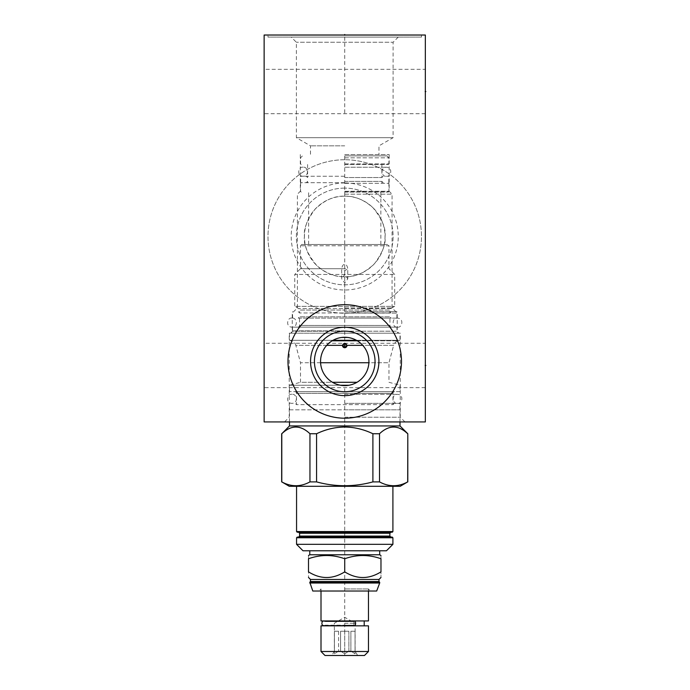 <?xml version="1.0" encoding="UTF-8"?>
<svg xmlns="http://www.w3.org/2000/svg" width="690" height="690" viewBox="0 0 690 690"><rect width="100%" height="100%" fill="white"/><g stroke="black" fill="none" stroke-linecap="round" stroke-linejoin="round"><path stroke-width="0.52" stroke-dasharray="3.45 2.59" d="M264.132 35.026L264.132 421.935L425.342 421.935L425.342 35.026L264.132 35.026M344.733 159.744A76.737 76.737 0 0 0 267.996 236.48A76.737 76.737 0 0 0 344.733 313.217A76.737 76.737 0 0 0 421.469 236.48A76.737 76.737 0 0 0 344.733 159.744A76.737 76.737 0 0 1 421.469 236.48A76.737 76.737 0 0 1 344.733 313.217A76.737 76.737 0 0 1 267.996 236.48A76.737 76.737 0 0 1 344.733 159.744M264.132 343.266L264.132 387.633L264.132 343.266L425.342 343.266L425.342 387.633L425.342 343.266M264.132 69.336L264.132 113.703L264.132 69.336L425.342 69.336L425.342 113.703L425.342 69.336M267.996 35.026L421.469 35.026L267.996 35.026L267.996 37.096L421.469 37.096L267.996 37.096M344.733 421.935L284.504 421.935L344.733 421.935M287.989 361.448A56.744 56.744 0 0 1 344.733 304.704A56.744 56.744 0 0 1 401.485 361.448A56.744 56.744 0 0 1 344.733 418.2A56.744 56.744 0 0 1 287.989 361.448M314.424 361.448A30.308 30.308 0 0 0 344.733 391.756A30.308 30.308 0 0 0 375.041 361.448A30.308 30.308 0 0 0 344.733 331.14A30.308 30.308 0 0 0 314.424 361.448M320.6 362.897L320.6 359.999M320.729 358.55L320.945 357.11M321.255 355.661L321.652 354.229M322.152 352.814L322.739 351.408M324.197 348.683L325.068 347.38M326.025 346.13L327.069 344.94M328.19 343.818L329.372 342.775M330.622 341.817L331.916 340.946M333.253 340.17L334.271 339.653M334.624 339.48L336.03 338.894M337.453 338.393L338.885 337.988M340.343 337.669L341.8 337.445M347.674 337.445L349.131 337.669M350.58 337.988L352.021 338.393M353.444 338.894L354.841 339.48M355.341 339.713L356.221 340.17M357.558 340.946L358.852 341.817M360.102 342.775L361.284 343.818M362.405 344.94L363.44 346.13M364.406 347.38L365.269 348.683M366.054 350.028L366.295 350.503M366.735 351.408L367.322 352.814M367.813 354.229L368.219 355.661M368.52 357.11L368.745 358.55M368.874 359.999L368.874 362.897M344.733 385.632L343.266 385.589M341.8 385.451L340.343 385.227M338.885 384.916L337.453 384.511M336.03 384.011L334.624 383.416M334.245 383.235L333.253 382.734M331.916 381.95L330.622 381.087M329.372 380.121L328.19 379.086M327.069 377.965L326.025 376.774M325.068 375.515L324.197 374.213M322.739 371.496L322.152 370.09M321.652 368.667L321.255 367.235M320.945 365.795L320.729 364.346M344.733 333.21L400.26 333.21L344.733 333.21M344.733 417.226L400.26 417.226L344.733 417.226M368.745 364.346L368.52 365.795M368.219 367.235L367.813 368.667M367.322 370.09L366.735 371.496M366.295 372.41L366.054 372.867M365.269 374.213L364.406 375.515M363.44 376.774L362.405 377.965M361.284 379.086L360.102 380.121M358.852 381.087L357.558 381.95M356.221 382.734L355.315 383.192M354.841 383.416L353.444 384.011M352.021 384.511L350.58 384.916M349.131 385.227L347.674 385.451M344.733 330.864L292.241 330.864L344.733 330.864M344.733 313.088L397.224 313.088L344.733 313.088M344.733 307.93L392.067 307.93L344.733 307.93M344.733 196.176C354.47 195.839 363.88 199.686 372.971 207.716C382.096 218.98 386.124 228.571 385.037 236.48C386.021 243.656 382.553 252.661 374.644 263.494C365.165 272.766 355.195 277.199 344.733 276.785A40.305 40.305 0 0 0 385.037 236.48A40.305 40.305 0 0 0 344.733 196.176A40.305 40.305 0 0 0 304.437 236.48A40.305 40.305 0 0 0 344.733 276.785C335.004 277.121 325.594 273.274 316.503 265.236C307.369 253.972 303.35 244.389 304.437 236.48C303.453 229.304 306.921 220.291 314.83 209.467C324.3 200.195 334.271 195.762 344.733 196.176M344.733 194.175L392.067 194.175L344.733 194.175M344.733 191.277L389.169 191.277L344.733 191.277M344.733 154.586L389.169 154.586L344.733 154.586M344.733 145.84L310.491 145.84L344.733 145.84M291.214 37.096L398.259 37.096L291.214 37.096L296.372 42.254L296.372 137.689L310.491 145.84L310.491 154.586M398.259 37.096L393.102 42.254L296.372 42.254L393.102 42.254L393.102 137.689L296.372 137.689L393.102 137.689L378.974 145.84L378.974 154.586M421.469 35.026L421.469 37.096M344.733 188.111A48.36 48.36 0 0 0 296.372 236.48A48.36 48.36 0 0 0 344.733 284.841A48.36 48.36 0 0 0 393.102 236.48A48.36 48.36 0 0 0 344.733 188.111A48.36 48.36 0 0 1 393.102 236.48A48.36 48.36 0 0 1 344.733 284.841A48.36 48.36 0 0 1 296.372 236.48A48.36 48.36 0 0 1 344.733 188.111M344.733 182.954A53.518 53.518 0 0 0 291.214 236.48A53.518 53.518 0 0 0 344.733 289.998A53.518 53.518 0 0 0 398.259 236.48A53.518 53.518 0 0 0 344.733 182.954M425.342 387.633L264.132 387.633M425.342 113.703L264.132 113.703M309.784 554.777L379.69 554.777M344.733 550.775L379.69 550.775L344.733 550.775M303.014 550.775L386.46 550.775M296.562 544.332L392.903 544.332M297.209 537.105L392.265 537.105M298.563 537.105L344.733 537.105M392.265 532.206L298.563 532.206M297.209 532.206L344.733 532.206M296.562 486.295L392.903 486.295L296.562 486.295M289.282 486.295L400.191 486.295M281.667 433.734L281.787 481.896C291.171 486.993 300.564 486.993 309.957 481.896L316.572 481.896C335.349 486.993 354.125 486.993 372.902 481.896L379.517 481.896C388.91 486.993 398.294 486.993 407.687 481.896L407.799 481.896M289.472 425.937L400.002 425.937M281.787 433.734C291.171 424.842 300.564 424.842 309.957 433.734L316.572 433.734C335.349 424.842 354.125 424.842 372.902 433.734L379.517 433.734C388.91 424.842 398.294 424.842 407.687 433.734L407.799 433.734M309.957 433.734L309.957 481.896M407.687 433.734L407.687 481.896M289.472 421.935L289.472 409.817L400.002 409.817L289.472 409.817M400.002 421.935L400.002 409.817M344.733 409.817L399.933 409.817L344.733 409.817M344.733 403.365L399.933 403.365L344.733 403.365M394.257 403.365L392.972 404.651L296.502 404.651L392.972 404.651L392.972 393.309L296.502 393.309L392.972 393.309A1.673 1.673 0 0 1 394.646 391.627L294.828 391.627A1.673 1.673 0 0 1 296.502 393.309L296.502 404.651L295.208 403.365M400.002 391.627L289.472 391.627L400.002 391.627L400.002 385.244L388.97 382.295L388.97 362.742L368.883 362.742M294.828 391.627L394.646 391.627M289.472 391.627L289.472 385.244L340.429 385.244M349.045 385.244L289.472 385.244L300.495 382.295L356.997 382.295M320.591 362.742L300.495 362.742L300.495 382.295L332.468 382.295M332.183 340.782L398.19 340.782C395.862 341.49 394.344 343.008 393.636 345.345L295.838 345.345L300.495 362.742L388.97 362.742L393.636 345.345L362.776 345.345M342.481 345.345A2.26 2.26 0 0 1 344.733 343.197L344.733 334.236M346.992 345.345A2.26 2.26 0 0 0 344.733 343.197L344.733 155.871L386.969 155.871L344.733 155.871M326.698 345.345L295.838 345.345C295.13 343.008 293.612 341.49 291.275 340.782L289.472 340.299L400.002 340.299L400.002 333.21L289.472 333.21L400.002 333.21M357.291 340.782L398.19 340.782L400.002 340.299L356.454 340.299M289.472 333.21L289.472 340.299L333.011 340.299M398.13 333.21L291.344 333.21L398.13 333.21L396.966 331.191L396.966 327.146L292.5 327.146L396.966 327.146M291.344 333.21L292.5 331.191L396.966 331.191L292.5 331.191L292.5 327.146M391.618 327.146L297.856 327.146L391.618 327.146A1.673 1.673 90 0 1 389.936 325.464L389.936 316.831L299.529 316.831L389.936 316.831L391.23 318.116L344.733 318.116L391.23 318.116M298.244 318.116L344.733 318.116L298.244 318.116L299.529 316.831L299.529 325.464L389.936 325.464L299.529 325.464A1.673 1.673 -90 0 1 297.856 327.146M344.733 318.116L397.483 318.116L344.733 318.116M344.733 311.664L396.905 311.664L344.733 311.664M391.23 311.664L389.936 312.958L299.529 312.958L389.936 312.958L389.936 310.06L299.529 310.06L389.936 310.06A1.673 1.673 90 0 1 390.781 308.603L394.714 306.334L394.714 274.456L388.97 268.721L388.97 245.761L300.495 245.761L388.97 245.761L387.685 244.476L301.789 244.476L300.495 245.761L300.495 268.721L347.769 268.721C347.234 265.719 346.225 264.296 344.733 264.434C343.24 264.296 342.231 265.719 341.705 268.721L341.705 278.855L344.733 283.004L347.769 278.855L344.733 274.43L341.705 278.855M298.244 311.664L299.529 312.958L299.529 310.06A1.673 1.673 -90 0 0 298.692 308.603L294.759 306.334L394.714 306.334L294.759 306.334L294.759 274.456L394.714 274.456L294.759 274.456L300.495 268.721L341.705 268.721L344.733 270.868L347.769 268.721L347.769 278.855M301.789 244.476L387.685 244.476M344.733 244.476L380.846 244.476L344.733 244.476M344.733 192.113L388.263 192.113L344.733 192.113M344.733 191.466L388.91 191.466L344.733 191.466M344.733 183.342L388.91 183.342L344.733 183.342M344.733 182.695L300.624 182.695L344.733 182.695M344.733 176.252L300.624 176.252L344.733 176.252M344.733 177.537L381.88 177.537L344.733 177.537M344.733 164.513L388.263 164.513L344.733 164.513M344.733 163.866L388.91 163.866L344.733 163.866M344.733 157.812L388.91 157.812L344.733 157.812M379.517 433.734L379.517 481.896M372.902 433.734L372.902 481.896M316.572 433.734L316.572 481.896M380.975 558.753C380.975 554.458 380.975 554.458 380.975 558.753L380.975 571.863C380.975 579.393 380.975 579.393 380.975 571.863C368.9 579.393 356.816 579.393 344.733 571.863L344.733 558.753C356.816 554.458 368.9 554.458 380.975 558.753M344.733 571.863C332.658 579.393 320.574 579.393 308.499 571.863C308.499 579.393 308.499 579.393 308.499 571.863L308.499 558.753C308.499 554.458 308.499 554.458 308.499 558.753C320.574 554.458 332.658 554.458 344.733 558.753M310.491 579.471L378.974 579.471M378.974 581.532L310.491 581.532M309.784 582.248L379.69 582.248M312.794 591.019L376.68 591.019M344.733 591.019L370.53 591.019L344.733 591.019M344.733 588.95L368.469 588.95L344.733 588.95M368.469 620.94L321.005 620.94M344.733 620.94L364.208 620.94L344.733 620.94M325.257 625.64L325.257 625.192L344.733 625.192L323.903 625.64L354.557 625.64A2.26 1.061 90 0 1 353.918 625.192L353.918 621.578L344.733 621.578L353.918 621.578A2.26 1.061 90 0 1 354.557 621.129A2.26 1.061 90 0 0 353.918 621.578L353.918 625.192L344.733 625.192L353.918 625.192A2.26 1.061 90 0 0 354.557 625.64A2.26 1.061 90 0 0 355.617 623.389A2.26 1.061 90 0 0 354.557 621.129L323.903 621.129L325.257 621.578L344.733 621.578L325.257 621.578L325.257 621.129M368.469 625.839L321.005 625.839M368.469 651.498L321.005 651.498M364.467 655.5L325.007 655.5M344.733 655.5L357.636 655.5L344.733 655.5L344.733 388.66M344.733 653.801L340.575 651.144L338.574 651.144L334.417 653.801L334.417 651.144L334.417 653.801L338.574 651.144L340.575 651.144L344.733 653.801L344.733 631.255L340.575 631.255L340.575 651.144L340.575 631.255L348.89 631.255L344.733 631.255L348.89 631.255L344.733 631.255L344.733 653.801L348.89 651.144L344.733 653.801M344.733 623.26L355.117 623.26L344.733 623.26M338.574 631.255L338.574 651.144L338.574 631.255L334.417 631.255L338.574 631.255L334.417 631.255L334.417 651.144L334.417 631.255L338.574 631.255M348.89 631.255L348.89 651.144L350.891 651.144L348.89 651.144L348.89 631.255M350.891 631.255L350.891 651.144L355.057 653.801L350.891 651.144L350.891 631.255L355.057 631.255L350.891 631.255L355.057 631.255L355.057 653.801L355.057 631.255L350.891 631.255M355.057 653.801L355.057 631.255L355.057 653.801M334.417 653.801L334.417 631.255L334.417 653.801M344.733 181.41L381.88 181.41L344.733 181.41M344.733 327.146L397.483 327.146L344.733 327.146M344.733 394.335L397.483 394.335L344.733 394.335M344.733 167.221L386.365 167.221L344.733 167.221M344.733 421.409L344.733 422.47M344.733 311.345L344.733 268.721M424.816 365.45L425.342 365.45M424.816 91.52L425.342 91.52M425.342 292.965L425.342 299.598M425.342 281.546L425.342 296.286M425.342 290.757L425.342 295.182M425.342 255.826L425.342 240.344L425.342 255.826M425.342 215.884L425.342 209.984L425.342 215.884M425.342 206.301L425.342 221.775L425.342 206.301M425.342 356.161L425.342 367.77M425.342 79.523L425.342 64.049M425.342 260.725L425.342 273.62M344.733 35.561L344.733 35.026M344.733 37.096L344.733 113.186M296.562 537.752L392.903 537.752M389.876 536.078L299.598 536.078M299.598 533.241L389.876 533.241M296.562 531.559L392.903 531.559M390.781 308.603L298.692 308.603L390.781 308.603M309.784 583.016L379.69 583.016M284.504 421.935L289.214 417.226L289.214 333.21M404.961 421.935L400.26 417.226L400.26 333.21M300.305 154.586L300.305 191.277L297.407 194.175L297.407 307.93L292.241 313.088L292.241 330.864L290.887 333.21M389.169 154.586L389.169 191.277L392.067 194.175L392.067 307.93L397.224 313.088L397.224 330.864L398.579 333.21M399.933 409.817L399.933 403.365M289.533 409.817L289.533 403.365M292.569 318.116L292.569 311.664M396.905 318.116L396.905 311.664M308.628 244.476L308.628 192.113M380.846 244.476L380.846 192.113M388.263 192.113L388.91 191.466L388.91 183.342L388.263 182.695M301.211 192.113L300.564 191.466L300.564 183.342L301.211 182.695M300.624 182.695L300.624 176.252M388.841 182.695L388.841 176.252M307.593 164.513L307.593 177.537L306.3 176.252M383.166 176.252L381.88 177.537L381.88 164.513M388.263 164.513L388.91 163.866L388.91 157.812L386.969 155.871M301.211 164.513L300.564 163.866L300.564 157.812L302.496 155.871M321.005 591.019L321.005 588.95L318.944 591.019M368.469 591.019L368.469 588.95L370.53 591.019M357.636 655.5L355.117 651.144L355.117 623.26L344.733 617.265L334.357 623.26L334.357 651.144L331.838 655.5M307.593 182.695L307.593 181.41L306.3 182.695M381.88 182.695L381.88 181.41L383.166 182.695M397.483 327.146C402.141 328.13 404.323 318.332 397.483 318.116C390.747 318.194 392.783 328.19 397.483 327.146M291.991 318.116C287.281 317.072 285.255 327.069 291.991 327.146C298.822 326.922 296.64 317.133 291.991 318.116M397.483 403.365C402.141 404.349 404.323 394.559 397.483 394.335C390.747 394.413 392.783 404.409 397.483 403.365M291.991 394.335C287.281 393.291 285.255 403.288 291.991 403.365C298.822 403.15 296.64 393.352 291.991 394.335M386.391 176.252C391.049 177.235 393.231 167.437 386.391 167.221C379.655 167.299 381.691 177.296 386.391 176.252M303.082 167.221C298.373 166.178 296.346 176.174 303.082 176.252C309.913 176.028 307.731 166.238 303.082 167.221"/><path stroke-width="1.03" d="M264.132 35.026L264.132 421.935L425.342 421.935L425.342 35.026L264.132 35.026M287.989 361.448A56.744 56.744 0 0 1 344.733 304.704A56.744 56.744 0 0 1 401.485 361.448A56.744 56.744 0 0 1 344.733 418.2A56.744 56.744 0 0 1 287.989 361.448M310.56 361.448A34.181 34.181 0 0 1 344.733 327.276A34.181 34.181 0 0 1 378.913 361.448A34.181 34.181 0 0 1 344.733 395.629A34.181 34.181 0 0 1 310.56 361.448M314.424 361.448A30.308 30.308 0 0 1 344.733 331.14A30.308 30.308 0 0 1 375.041 361.448A30.308 30.308 0 0 1 344.733 391.756A30.308 30.308 0 0 1 314.424 361.448M320.557 361.448A24.184 24.184 0 0 1 344.733 337.272A24.184 24.184 0 0 1 368.917 361.448A24.184 24.184 0 0 1 344.733 385.632A24.184 24.184 0 0 1 320.557 361.448M320.6 359.999L320.729 358.55M320.945 357.11L321.255 355.661M321.652 354.229L322.152 352.814M322.739 351.408L323.205 350.442M323.42 350.028L324.197 348.683M325.068 347.38L326.025 346.13M327.069 344.94L328.19 343.818M329.372 342.775L330.622 341.817M331.916 340.946L333.253 340.17M336.03 338.894L337.453 338.393M338.885 337.988L340.343 337.669M341.8 337.445L347.674 337.445M349.131 337.669L350.58 337.988M352.021 338.393L353.444 338.894M354.841 339.48L355.341 339.713M356.221 340.17L357.558 340.946M358.852 341.817L360.102 342.775M361.284 343.818L362.405 344.94M363.44 346.13L364.406 347.38M365.269 348.683L366.054 350.028M366.295 350.503L366.735 351.408M367.322 352.814L367.813 354.229M368.219 355.661L368.52 357.11M368.745 358.55L368.874 359.999M343.266 385.589L341.8 385.451M340.343 385.227L338.885 384.916M337.453 384.511L336.03 384.011M333.253 382.734L331.916 381.95M330.622 381.087L329.372 380.121M328.19 379.086L327.069 377.965M326.025 376.774L325.068 375.515M324.197 374.213L323.42 372.867M323.196 372.445L322.739 371.496M322.152 370.09L321.652 368.667M321.255 367.235L320.945 365.795M320.729 364.346L320.6 362.897M368.874 362.897L368.745 364.346M368.52 365.795L368.219 367.235M367.813 368.667L367.322 370.09M366.735 371.496L366.295 372.41M366.054 372.867L365.269 374.213M364.406 375.515L363.44 376.774M362.405 377.965L361.284 379.086M360.102 380.121L358.852 381.087M357.558 381.95L356.221 382.734M355.315 383.192L354.841 383.416M353.444 384.011L352.021 384.511M350.58 384.916L349.131 385.227M347.674 385.451L344.733 385.632M379.69 550.775L379.69 554.777L309.784 554.777L308.499 555.519M296.562 544.332L392.903 544.332L386.46 550.775L303.014 550.775L296.562 544.332L296.562 537.752L297.209 537.105L392.265 537.105L392.903 537.752L296.562 537.752M392.903 544.332L392.903 537.752M344.733 537.105L298.563 537.105L299.598 536.078L389.876 536.078L390.911 537.105M392.903 486.295L392.903 531.559L392.265 532.206L298.563 532.206L299.598 533.241L299.598 536.078M344.733 532.206L297.209 532.206L296.562 531.559L296.562 486.295M289.282 486.295L400.191 486.295L407.687 481.896C398.294 486.993 388.91 486.993 379.517 481.896L372.902 481.896C354.125 486.993 335.349 486.993 316.572 481.896L309.957 481.896C300.564 486.993 291.171 486.993 281.787 481.896L289.282 486.295M372.902 481.896L372.902 433.734C354.125 424.842 335.349 424.842 316.572 433.734L316.572 481.896M309.957 481.896L309.957 433.734L316.572 433.734M309.957 433.734C300.564 424.842 291.171 424.842 281.787 433.734L281.787 481.896M407.687 481.896L407.799 433.734L400.002 425.937L289.472 425.937L281.787 433.734M407.687 433.734C398.294 424.842 388.91 424.842 379.517 433.734L379.517 481.896M372.902 433.734L379.517 433.734M289.472 425.937L289.472 421.935M400.002 425.937L400.002 421.935M340.429 385.244L349.045 385.244M332.468 382.295L356.997 382.295M368.883 362.742L320.591 362.742M362.776 345.345L346.992 345.345A2.26 2.26 0 0 1 344.733 347.717L342.481 345.345L344.733 343.197L346.992 345.345L344.733 347.717A2.26 2.26 0 0 1 342.481 345.345L326.698 345.345M333.011 340.299L356.454 340.299M344.733 571.863C356.816 579.393 368.9 579.393 380.975 571.863C380.975 579.393 380.975 579.393 380.975 571.863L380.975 558.753C380.975 554.458 380.975 554.458 380.975 558.753C368.9 554.458 356.816 554.458 344.733 558.753L344.733 571.863C332.658 579.393 320.574 579.393 308.499 571.863C308.499 579.393 308.499 579.393 308.499 571.863L308.499 558.753C308.499 554.458 308.499 554.458 308.499 558.753C320.574 554.458 332.658 554.458 344.733 558.753M380.975 577.47L378.974 579.471L310.491 579.471L308.499 577.47M310.491 579.471L310.491 581.532L378.974 581.532L379.69 582.248L309.784 582.248L312.794 591.019L376.68 591.019L379.69 583.016L309.784 583.016M321.005 591.019L321.005 620.94L368.469 620.94L368.469 591.019M354.557 621.129A2.26 1.061 90 0 1 355.617 623.389A2.26 1.061 90 0 1 354.557 625.64L323.903 625.64C320.35 625.571 322.282 619.741 323.903 621.129L354.557 621.129M321.005 625.839L368.469 625.839L368.469 651.498L321.005 651.498L321.005 625.839M321.005 651.498L325.007 655.5L364.467 655.5L368.469 651.498M344.733 347.717L344.733 343.197L344.733 347.717M425.342 365.45L425.868 365.45M425.342 91.52L425.868 91.52M344.733 35.026L344.733 34.5M389.876 536.078L389.876 533.241L299.598 533.241M392.903 531.559L296.562 531.559M357.291 340.782L332.183 340.782M309.784 550.775L309.784 554.777M389.876 533.241L390.911 532.206M281.667 433.734L281.667 481.896M407.799 433.734L407.799 481.896M379.69 554.777L380.975 555.519M378.974 579.471L378.974 581.532M310.491 581.532L309.784 582.248M379.69 582.248L379.69 583.016M364.208 625.839L364.208 620.94"/></g></svg>
